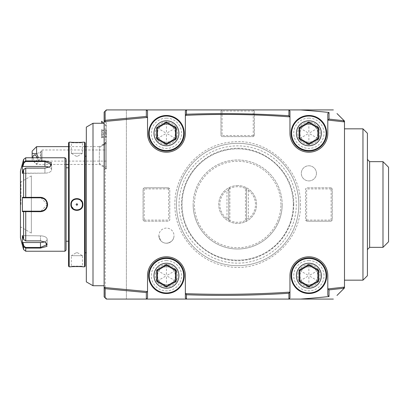 <?xml version="1.0" encoding="UTF-8"?>
<svg xmlns="http://www.w3.org/2000/svg" width="409" height="409" viewBox="0 0 409 409"><rect width="100%" height="100%" fill="white"/><g stroke="black" fill="none" stroke-linecap="round" stroke-linejoin="round"><path stroke-width="0.31" stroke-dasharray="2.04 1.53" d="M64.959 157.767L64.959 251.233M66.074 158.876L66.074 250.124M49.97 166.806L51.606 164.413L44.929 161.55L25.736 161.55L24.013 162.705L22.868 166.468L22.408 166.238L22.408 173.38L23.584 169.515L25.736 168.104L44.929 168.104L50.138 166.703L51.452 162.659L44.929 160.911L25.736 160.911L25.736 157.767M25.184 197.823L40.481 197.823L40.481 197.312L23.584 197.358L24.243 197.823M41.043 211.151L47.158 204.5L47.602 204.5L47.434 202.936M45.496 199.393L42.214 197.527M22.868 166.468L44.929 166.468A6.677 3.338 180 0 1 51.606 169.807A6.677 3.338 180 0 1 44.929 173.145A6.677 3.338 180 0 0 51.606 169.807L51.606 164.413L51.606 169.807A6.677 3.338 180 0 0 49.167 167.225M23.584 159.413L23.584 162.378L24.013 162.705M49.811 166.913L44.929 168.227L25.736 168.227L24.013 169.382L25.736 168.227L44.929 168.227L49.811 166.913M23.584 169.515L24.013 169.382L22.868 173.145L22.408 173.38L44.929 173.145L44.929 168.227L44.929 173.145L22.868 173.145L24.013 169.382L23.584 169.515L23.584 197.358L22.408 197.358L22.408 211.642L40.481 211.688L45.501 209.602M46.662 208.069L47.434 206.059M25.736 251.233L25.736 248.089L40.481 248.089L46.984 246.356L45.685 242.297L40.481 240.896L25.736 240.896L23.584 239.485L25.736 240.773L40.481 240.773L45.511 242.189M24.013 246.295L25.736 247.45L40.481 247.45L47.158 244.587L45.358 242.087L40.481 240.773L25.736 240.773L24.013 239.618L22.868 235.855L24.013 239.618L23.584 239.485L22.408 235.62L22.408 242.762L22.868 242.532L24.013 246.295L23.584 246.622L23.584 249.587M23.584 239.485L23.584 211.642L24.013 211.177L32.577 211.177M47.158 204.5L41.12 197.854M25.736 168.104L25.736 197.823L22.868 197.823L31.355 197.823M20.45 171.115L20.45 237.885M41.043 197.849A6.677 6.677 0 0 1 41.892 197.976A6.677 6.677 0 0 0 41.043 197.849M42.199 198.048A6.677 6.677 0 0 1 43.809 198.713A6.677 6.677 0 0 0 42.199 198.048M43.886 198.759A6.677 6.677 0 0 1 45.067 199.648A6.677 6.677 0 0 0 43.886 198.759M45.2 199.776A6.677 6.677 0 0 1 46.263 201.167A6.677 6.677 0 0 0 45.2 199.776M46.457 201.53A6.677 6.677 0 0 1 46.902 202.675A6.677 6.677 0 0 0 46.457 201.53M46.933 202.777A6.677 6.677 0 0 1 47.137 204.004A6.677 6.677 0 0 0 46.933 202.777M47.137 204.996A6.677 6.677 0 0 1 46.933 206.223A6.677 6.677 0 0 0 47.137 204.996M46.902 206.315A6.677 6.677 0 0 1 46.452 207.486A6.677 6.677 0 0 0 46.902 206.315M46.263 207.833A6.677 6.677 0 0 1 45.2 209.224A6.677 6.677 0 0 0 46.263 207.833M45.077 209.342A6.677 6.677 0 0 1 43.87 210.252A6.677 6.677 0 0 0 45.077 209.342M43.809 210.287A6.677 6.677 0 0 1 42.199 210.952A6.677 6.677 0 0 0 43.809 210.287M41.887 211.029A6.677 6.677 0 0 1 41.12 211.146A6.677 6.677 0 0 0 41.887 211.029M22.408 211.642L22.868 211.177L24.243 211.177M25.184 211.177L25.736 211.177L25.736 240.896M22.868 242.532L40.481 242.532A6.677 3.338 0 0 0 47.158 239.193A6.677 3.338 0 0 0 40.481 235.855L22.408 235.62L40.481 235.855A6.677 3.338 0 0 1 47.158 239.193A6.677 3.338 0 0 1 44.714 241.775M22.868 211.177L31.355 211.177M22.408 197.358L22.868 197.823M20.45 204.5L20.45 227.532L20.45 204.5M20.956 204.5L20.956 181.908L20.956 204.5M31.355 233.099L31.355 175.901L31.355 233.099L20.956 227.092L20.45 227.532M31.355 175.901L20.956 181.908L20.45 181.468M66.074 204.5L66.074 167.777L66.074 204.5M68.523 142.853L68.523 266.147M68.523 204.5L68.523 241.223L68.523 204.5M69.187 142.184L69.187 266.816M72.281 200.584L70.859 204.5L74.08 209.863L80.256 209.5M81.611 208.212L82.659 206.11M84.545 142.184L84.545 266.816M82.874 266.816C83.196 266.494 70.512 266.494 70.859 266.816L71.304 266.371C70.962 266.049 82.771 266.049 82.429 266.371C82.771 266.049 70.962 266.049 71.304 266.371L71.304 255.686L82.429 255.686L82.429 266.371L82.874 266.816L82.429 266.366M71.304 204.5C70.962 211.678 82.771 211.678 82.429 204.5C82.771 197.322 70.962 197.322 71.304 204.5A5.562 5.562 0 0 1 76.866 198.938A5.562 5.562 0 0 1 82.429 204.5A5.562 5.562 0 0 1 76.866 210.062A5.562 5.562 0 0 1 71.304 204.5L70.859 204.5M82.429 204.5L82.874 204.5L79.944 199.306L74.055 199.152M70.859 142.184C70.537 142.506 83.221 142.506 82.874 142.184L82.429 142.629C82.771 142.951 70.962 142.951 71.304 142.629C70.962 142.951 82.771 142.951 82.429 142.629L82.429 153.314L71.304 153.314L71.304 142.629L70.859 142.184L71.304 142.634M85.21 142.853L85.21 266.147M85.21 204.5L85.21 156.207L85.21 204.5M86.325 204.5L86.325 156.207L86.325 204.5M86.325 281.878L86.325 127.122M93.001 123.267L93.001 285.733M104.131 204.5L104.131 123.267L104.131 204.5M333.355 109.914L253.237 109.914L254.352 111.028L254.352 135.507L254.352 111.028L253.237 109.914L222.082 109.914L220.967 111.028L222.082 109.914L126.386 109.914L126.386 299.086L126.386 109.914L106.355 109.914L106.355 111.028L106.355 109.914L104.131 112.143L104.131 296.857L105.241 297.972L106.355 297.972L106.355 299.086L333.355 299.086M104.131 143.922L104.131 170.006L104.131 120.374L104.131 143.922L105.241 143.978L104.131 143.922M344.485 121.044L344.485 287.956M344.485 150.993L344.485 280.165L344.485 150.993M340.615 291.827L336.99 295.451M220.967 135.507L222.082 136.621L253.237 136.621L222.082 136.621L220.967 135.507L220.967 111.028L220.967 135.507M254.352 135.507L253.237 136.621L254.352 135.507M336.99 113.549L340.615 117.173M331.132 221.192L332.246 220.078L332.246 188.922L332.246 220.078L331.132 221.192L306.653 221.192L305.538 220.078L305.538 188.922L306.096 188.365L306.653 188.922L306.653 220.078L306.096 220.635L306.653 221.192L331.132 221.192M331.132 187.808L332.246 188.922L331.132 187.808L306.653 187.808L331.132 187.808M306.096 188.365L305.538 188.922L305.538 220.078L306.096 220.635M144.188 187.808L143.073 188.922L143.073 220.078L143.073 188.922L144.188 187.808L168.672 187.808L169.781 188.922L169.781 220.078L169.224 220.635L168.672 220.078L168.672 188.922L169.224 188.365L168.672 187.808L144.188 187.808M144.188 221.192L143.073 220.078L144.188 221.192L168.672 221.192L144.188 221.192M169.224 220.635L169.781 220.078L169.781 188.922L169.224 188.365M298.861 204.5A61.202 61.202 0 0 0 237.66 143.298A61.202 61.202 0 0 0 176.458 204.5A61.202 61.202 0 0 0 237.66 265.702A61.202 61.202 0 0 0 298.861 204.5A61.202 61.202 0 0 1 237.66 265.702A61.202 61.202 0 0 1 176.458 204.5A61.202 61.202 0 0 1 237.66 143.298A61.202 61.202 0 0 1 298.861 204.5A61.202 61.202 0 0 0 237.66 143.298A61.202 61.202 0 0 0 176.458 204.5A61.202 61.202 0 0 0 237.66 265.702A61.202 61.202 0 0 0 298.861 204.5A61.202 61.202 0 0 0 237.66 143.298A61.202 61.202 0 0 0 176.458 204.5A61.202 61.202 0 0 0 237.66 265.702A61.202 61.202 0 0 0 298.861 204.5M316.443 173.344A7.567 7.567 0 0 1 308.877 180.911A7.567 7.567 0 0 1 301.31 173.344A7.567 7.567 0 0 1 308.877 165.778A7.567 7.567 0 0 1 316.443 173.344A7.567 7.567 0 0 1 308.877 180.911A7.567 7.567 0 0 1 301.31 173.344A7.567 7.567 0 0 1 308.877 165.778A7.567 7.567 0 0 1 316.443 173.344M158.876 235.656A7.567 7.567 0 0 0 166.443 243.222A7.567 7.567 0 0 0 174.009 235.656A7.567 7.567 0 0 0 166.443 228.089A7.567 7.567 0 0 0 158.876 235.656A7.567 7.567 0 0 1 166.443 228.089A7.567 7.567 0 0 1 174.009 235.656C173.881 239.955 171.361 242.476 166.443 243.222C171.361 242.481 173.881 239.955 174.009 235.656A7.567 7.567 0 0 1 166.443 243.222A7.567 7.567 0 0 1 158.876 235.656C161.499 242.956 161.499 242.956 158.876 235.656M253.795 136.064L253.237 135.507L253.237 111.028L222.082 111.028L221.525 110.471M222.082 111.028L222.082 135.507L221.525 136.064M253.237 135.507L222.082 135.507M253.795 110.471L253.237 111.028M288.846 109.914L289.961 111.028L289.961 133.283A18.916 18.916 0 0 0 308.877 152.199A18.916 18.916 0 0 0 327.793 133.283L327.793 113.61M288.856 116.8C254.751 114.269 220.625 113.774 186.468 115.312L185.947 115.338M147.526 110.951L147.526 133.283A18.916 18.916 0 0 0 166.443 152.199A18.916 18.916 0 0 0 185.359 133.283L185.359 115.364M185.359 115.343L185.359 111.028L186.473 109.914M147.526 117.429L146.412 117.516M105.246 121.407L104.131 121.529M106.355 111.028L105.241 111.028L105.241 297.972L106.355 299.086L106.355 297.972M185.359 293.636L185.359 275.717A18.916 18.916 0 0 0 166.443 256.801A18.916 18.916 0 0 0 147.526 275.717L147.526 298.049M186.473 299.086L185.359 297.972L185.359 293.657M185.916 293.657L186.473 293.677M327.793 295.39L327.793 275.717A18.916 18.916 0 0 0 308.877 256.801A18.916 18.916 0 0 0 289.961 275.717L289.961 297.972L288.846 299.086M306.653 220.078L331.132 220.078L331.689 220.635M331.132 220.078L331.132 188.922L331.689 188.365M331.132 188.922L306.653 188.922M168.672 188.922L144.188 188.922L143.631 188.365M144.188 188.922L144.188 220.078L143.631 220.635M144.188 220.078L168.672 220.078M237.66 148.861A55.639 55.639 0 0 0 182.02 204.5A55.639 55.639 0 0 0 237.66 260.139A55.639 55.639 0 0 0 293.299 204.5A55.639 55.639 0 0 0 237.66 148.861A55.639 55.639 0 0 1 293.299 204.5A55.639 55.639 0 0 1 237.66 260.139A55.639 55.639 0 0 1 182.02 204.5A55.639 55.639 0 0 1 237.66 148.861M179.03 204.5A58.63 58.63 0 0 0 237.66 263.13A58.63 58.63 0 0 0 296.29 204.5A58.63 58.63 0 0 0 237.66 145.87A58.63 58.63 0 0 0 179.03 204.5M282.169 204.5A44.509 44.509 0 0 1 237.66 249.009A44.509 44.509 0 0 1 193.15 204.5A44.509 44.509 0 0 0 237.66 249.009A44.509 44.509 0 0 0 282.169 204.5A44.509 44.509 0 0 0 237.66 159.991A44.509 44.509 0 0 0 193.15 204.5A44.509 44.509 0 0 1 237.66 159.991A44.509 44.509 0 0 1 282.169 204.5M280.886 204.5A43.226 43.226 0 0 0 237.66 161.274A43.226 43.226 0 0 0 194.433 204.5A43.226 43.226 0 0 0 237.66 247.726A43.226 43.226 0 0 0 280.886 204.5M237.66 185.584A18.916 18.916 0 0 0 218.743 204.5A18.916 18.916 0 0 0 237.66 223.416A18.916 18.916 0 0 0 256.576 204.5A18.916 18.916 0 0 0 237.66 185.584A18.916 18.916 0 0 1 245.896 221.53A18.916 18.916 0 0 1 218.743 204.5A18.916 18.916 0 0 1 237.66 185.584M246.116 220.921L246.878 218.825L245.896 221.53L246.116 220.921L245.451 220.507A17.802 17.802 0 0 1 229.873 220.507L229.873 188.493A17.802 17.802 0 0 1 245.451 188.493L245.451 220.507M229.873 188.493L229.204 188.079L229.423 187.47L228.442 190.175L226.98 190.257A17.802 17.802 0 0 0 226.98 218.743L228.442 218.825L229.204 220.921L229.873 220.507M229.204 220.921L228.442 218.825M246.878 190.175L245.896 187.47L246.878 190.175L248.345 190.257A17.802 17.802 0 0 1 248.345 218.743L246.878 218.825M246.561 189.306L246.561 219.694L246.561 189.306M246.116 188.079L245.451 188.493M229.204 188.079L228.442 190.175M228.759 219.694L228.759 189.306L228.759 219.694M362.957 280.165L362.957 128.835M367.41 275.717L367.41 133.283M367.41 204.5L367.41 249.567L367.41 204.5M369.634 161.657L369.634 247.343M382.988 247.343L382.988 161.657M388.55 241.775L388.55 167.225M105.241 143.983L105.241 168.891L105.241 143.983M105.241 143.978L106.355 143.385L106.355 122.603L106.355 143.385L105.241 143.978M106.355 143.385L106.355 168.891L106.355 143.385M106.355 144.259L106.355 168.564L106.355 144.259A13.354 11.564 0 0 0 99.351 147.828L99.351 164.438L68.523 164.438M106.355 140.993L106.355 125.936L106.355 140.993M106.355 142.516L99.351 146.637L99.351 164.438L106.355 168.564M86.325 146.637L99.351 146.637L99.351 147.828M32.147 151.09L32.147 159.991L36.6 163.978L36.6 164.438L36.6 146.637M66.074 164.438L36.6 164.438L32.147 159.991L32.147 157.767M36.6 163.978C38.625 162.874 39.254 160.803 38.502 157.767M37.326 157.767A3.338 2.045 63.4 0 1 37.659 159.408A3.338 2.045 63.4 0 1 36.79 161.212A3.338 2.045 63.4 0 1 33.006 157.767M41.186 156.586A3.338 2.045 63.4 0 1 40.016 153.503A3.338 2.045 63.4 0 1 40.885 151.698A3.338 2.045 63.4 0 1 41.186 151.591L40.977 159.116L36.79 161.212M40.752 158.431C40.972 159.51 41.13 159.239 41.227 157.618L40.752 152.649L42.04 149.975L42.04 161.1L42.04 149.975L106.355 149.975L106.355 161.1L106.355 149.975M101.662 121.243L101.662 123.267M101.662 130.205L101.662 137.945L101.662 129.515L101.662 130.205L102.158 130.65L102.158 137.409L102.158 130.052L102.158 130.65L105.89 130.65L106.355 131.478L106.355 136.422L106.355 131.478M101.662 134.418L106.355 134.167M101.662 137.945L102.158 137.409L105.89 137.409L105.89 136.805L102.158 136.805L101.662 137.255M101.662 129.515L102.158 130.052L105.89 130.052L105.89 137.409L106.355 136.422M101.662 133.037L105.89 133.124L105.89 130.052L106.355 131.038M106.355 133.288L105.89 133.124L105.89 136.805L106.355 135.977M71.391 205.492A5.562 5.562 0 0 0 71.514 206.013M71.575 206.218A5.562 5.562 0 0 0 72.291 207.665M72.362 207.767A5.562 5.562 0 0 0 73.6 209.004M73.671 209.055A5.562 5.562 0 0 0 75.149 209.791M75.23 209.817A5.562 5.562 0 0 0 78.502 209.817M78.584 209.791A5.562 5.562 0 0 0 80.062 209.055M80.133 209.004A5.562 5.562 0 0 0 81.371 207.767M81.447 207.66A5.562 5.562 0 0 0 82.158 206.218M82.219 206.029A5.562 5.562 0 0 0 82.342 205.482M71.391 203.513A5.562 5.562 0 0 1 71.514 202.987M71.575 202.782A5.562 5.562 0 0 1 72.291 201.335M72.362 201.233A5.562 5.562 0 0 1 73.6 199.996M73.671 199.945A5.562 5.562 0 0 1 75.149 199.209M75.23 199.183A5.562 5.562 0 0 1 78.502 199.183M78.584 199.209A5.562 5.562 0 0 1 80.062 199.945M80.133 199.996A5.562 5.562 0 0 1 81.371 201.233M81.437 201.33A5.562 5.562 0 0 1 82.158 202.782M82.224 202.997A5.562 5.562 0 0 1 82.342 203.508M71.304 153.314L82.429 153.314L77.618 156.207L76.12 156.207L71.304 153.314M76.12 156.207L77.618 156.207L76.12 156.207M77.618 204.5C77.117 205.451 76.616 205.451 76.12 204.5C76.616 203.549 77.117 203.549 77.618 204.5M82.429 255.686L71.304 255.686L76.12 252.793L77.618 252.793L82.429 255.686M77.618 252.793L76.12 252.793L77.618 252.793M166.443 264.587A11.13 11.13 0 0 0 155.318 275.717A11.13 11.13 0 0 0 166.443 286.842A11.13 11.13 0 0 1 155.318 275.717A11.13 11.13 0 0 1 166.443 264.587A11.13 11.13 0 0 1 177.572 275.717A11.13 11.13 0 0 1 166.443 286.842A11.13 11.13 0 0 0 177.572 275.717A11.13 11.13 0 0 0 166.443 264.587M166.443 260.584A15.133 15.133 0 0 0 151.31 275.717A15.133 15.133 0 0 0 166.443 290.85A15.133 15.133 0 0 0 181.576 275.717A15.133 15.133 0 0 0 166.443 260.584M166.443 286.162L166.443 275.778M175.492 280.942L166.499 275.748M157.399 280.942L166.386 275.748M157.399 270.492L166.386 275.686M166.443 265.272L166.443 275.651M175.492 270.492L166.499 275.686M166.443 266.816A8.901 8.901 0 0 1 175.343 275.717A8.901 8.901 0 0 1 166.443 284.618A8.901 8.901 0 0 1 157.542 275.717A8.901 8.901 0 0 1 166.443 266.816M166.443 122.158A11.13 11.13 0 0 0 155.318 133.283A11.13 11.13 0 0 0 166.443 144.413A11.13 11.13 0 0 1 155.318 133.283A11.13 11.13 0 0 1 166.443 122.158A11.13 11.13 0 0 1 177.572 133.283A11.13 11.13 0 0 1 166.443 144.413A11.13 11.13 0 0 0 177.572 133.283A11.13 11.13 0 0 0 166.443 122.158M166.443 118.15A15.133 15.133 0 0 0 151.31 133.283A15.133 15.133 0 0 0 166.443 148.416A15.133 15.133 0 0 0 181.576 133.283A15.133 15.133 0 0 0 166.443 118.15M166.443 143.728L166.443 133.349M175.492 138.508L166.499 133.314M157.399 138.508L166.386 133.314M157.399 128.058L166.386 133.252M166.443 122.838L166.443 133.222M175.492 128.058L166.499 133.252M166.443 124.382A8.901 8.901 0 0 1 175.343 133.283A8.901 8.901 0 0 1 166.443 142.184A8.901 8.901 0 0 1 157.542 133.283A8.901 8.901 0 0 1 166.443 124.382M308.877 264.587A11.13 11.13 0 0 0 297.747 275.717A11.13 11.13 0 0 0 308.877 286.842A11.13 11.13 0 0 1 297.747 275.717A11.13 11.13 0 0 1 308.877 264.587A11.13 11.13 0 0 1 320.007 275.717A11.13 11.13 0 0 1 308.877 286.842A11.13 11.13 0 0 0 320.007 275.717A11.13 11.13 0 0 0 308.877 264.587M308.877 260.584A15.133 15.133 0 0 0 293.744 275.717A15.133 15.133 0 0 0 308.877 290.85A15.133 15.133 0 0 0 324.01 275.717A15.133 15.133 0 0 0 308.877 260.584M308.877 286.162L308.877 275.778M317.921 280.942L308.933 275.748M299.828 280.942L308.821 275.748M299.828 270.492L308.821 275.686M308.877 265.272L308.877 275.651M317.921 270.492L308.933 275.686M308.877 266.816A8.901 8.901 0 0 1 317.778 275.717A8.901 8.901 0 0 1 308.877 284.618A8.901 8.901 0 0 1 299.976 275.717A8.901 8.901 0 0 1 308.877 266.816M308.877 122.158A11.13 11.13 0 0 0 297.747 133.283A11.13 11.13 0 0 0 308.877 144.413A11.13 11.13 0 0 1 297.747 133.283A11.13 11.13 0 0 1 308.877 122.158A11.13 11.13 0 0 1 320.007 133.283A11.13 11.13 0 0 1 308.877 144.413A11.13 11.13 0 0 0 320.007 133.283A11.13 11.13 0 0 0 308.877 122.158M308.877 118.15A15.133 15.133 0 0 0 293.744 133.283A15.133 15.133 0 0 0 308.877 148.416A15.133 15.133 0 0 0 324.01 133.283A15.133 15.133 0 0 0 308.877 118.15M308.877 143.728L308.877 133.349M317.921 138.508L308.933 133.314M299.828 138.508L308.821 133.314M299.828 128.058L308.821 133.252M308.877 122.838L308.877 133.222M317.921 128.058L308.933 133.252M308.877 124.382A8.901 8.901 0 0 1 317.778 133.283A8.901 8.901 0 0 1 308.877 142.184A8.901 8.901 0 0 1 299.976 133.283A8.901 8.901 0 0 1 308.877 124.382M25.736 160.911L25.736 161.55M44.929 160.911L44.929 166.468M40.481 240.896L40.481 235.855L40.481 240.896M25.736 248.089L25.736 247.45M40.481 248.089L40.481 242.532M40.481 211.688L40.481 211.177M248.345 190.257L248.345 218.743M226.98 218.743L226.98 190.257M99.351 163.247A13.354 11.564 180 0 0 106.355 166.816M45.685 242.297L45.358 242.087L45.685 242.297M47.158 239.193L47.158 244.587L47.158 239.193M106.355 168.891L105.241 168.891L104.131 170.006M106.355 122.603L104.131 120.374M68.523 146.637L85.21 146.637M33.804 155.241L40.885 151.698M106.355 161.1L42.04 161.1L40.854 159.05M106.355 125.936L103.687 123.267M106.355 141.519L101.662 146.212M82.879 142.189L82.429 142.634M70.859 266.811L71.304 266.366M300.421 204.111C301.914 242.067 263.381 274.342 226.279 266.218C197.389 261.458 174.531 234.178 174.904 204.889C174.009 173.498 200.067 144.505 231.371 142.056C266.806 137.429 301.249 168.385 300.421 204.111M293.744 204.152C294.69 169.888 259.209 141.366 225.947 149.653C200.563 154.587 180.947 178.989 181.581 204.848C180.63 239.112 216.11 267.634 249.372 259.347C274.756 254.413 294.378 230.006 293.744 204.152"/><path stroke-width="0.61" d="M64.959 204.5L64.959 157.767L66.074 158.876L66.074 250.124L64.959 251.233L64.959 204.5M47.434 202.936L45.496 199.393M42.214 197.527L40.583 197.312M22.868 242.532L22.408 242.762L23.584 246.622L22.408 242.762L22.408 235.62L23.584 239.485L23.584 211.642L22.408 211.642L22.408 197.358L40.481 197.312C44.78 197.716 47.153 200.113 47.602 204.5C47.158 208.881 44.785 211.279 40.481 211.688L23.584 211.642L24.013 211.177L22.868 211.177L40.481 211.177L25.736 211.177L25.736 240.896L40.481 240.896L45.685 242.297L46.999 246.341L40.481 248.089L25.736 248.089L23.584 246.622L24.013 246.295L22.868 242.532L40.481 242.532A6.677 3.338 0 0 0 44.714 241.775M44.929 168.104L25.736 168.104L23.584 169.515L22.408 173.38L22.408 166.238L23.584 162.378L25.736 160.911L44.929 160.911L51.437 162.644L50.138 166.703L44.929 168.104M64.959 157.767L25.736 157.767L25.736 160.911L23.584 162.378L24.013 162.705L25.736 161.55L44.929 161.55L51.606 164.413L49.97 166.806M23.584 169.515L23.584 197.358L24.013 197.823L40.481 197.823C44.53 198.217 46.754 200.446 47.158 204.5C46.754 208.554 44.53 210.778 40.481 211.177L41.043 211.151M45.501 209.602L46.662 208.069M47.434 206.059L47.602 204.587M23.584 239.485L25.736 240.896M45.511 242.189L47.158 244.587L40.481 247.45L25.736 247.45L24.013 246.295M23.584 249.587L23.584 246.622L25.736 248.089L25.736 251.233L23.584 249.587L20.45 237.885L20.45 171.115L23.584 159.413L23.584 162.378L22.408 166.238L22.868 166.468L24.013 162.705M32.577 211.177L40.481 211.177A6.677 6.677 0 0 0 41.12 211.146A6.677 6.677 0 0 1 40.481 211.177L31.355 211.177M41.12 197.854L40.481 197.823A6.677 6.677 0 0 1 41.043 197.849A6.677 6.677 0 0 0 40.481 197.823L25.736 197.823L25.736 168.104M22.868 166.468L44.929 166.468A6.677 3.338 180 0 1 49.167 167.225M22.868 197.823L24.013 197.823L22.868 197.823L22.408 197.358M24.243 197.823L25.184 197.823M41.892 197.976A6.677 6.677 0 0 1 42.199 198.048A6.677 6.677 0 0 0 41.892 197.976M46.263 201.167A6.677 6.677 0 0 1 46.457 201.53A6.677 6.677 0 0 0 46.263 201.167M47.137 204.004A6.677 6.677 0 0 1 47.137 204.996A6.677 6.677 0 0 0 47.137 204.004M46.452 207.486A6.677 6.677 0 0 1 46.263 207.833A6.677 6.677 0 0 0 46.452 207.486M42.199 210.952A6.677 6.677 0 0 1 41.887 211.029A6.677 6.677 0 0 0 42.199 210.952M24.243 211.177L25.184 211.177M22.408 211.642L22.868 211.177M31.355 197.823L40.481 197.823L40.481 197.312M69.187 142.184L69.187 266.816L68.523 266.147L68.523 142.853L69.187 142.184L70.859 142.184C70.512 142.506 83.196 142.506 82.874 142.184L84.545 142.184L85.21 142.853L85.21 266.147L84.545 266.816L84.545 142.184M80.256 209.5L81.611 208.212M82.659 206.11L82.874 204.5C83.216 212.317 70.522 212.317 70.859 204.5C70.522 196.683 83.211 196.683 82.874 204.5L82.429 204.5C82.771 211.678 70.962 211.678 71.304 204.5C70.962 197.322 82.771 197.322 82.429 204.5A5.562 5.562 0 0 1 82.342 205.482M69.187 266.816L70.859 266.816C70.537 266.494 83.221 266.494 82.874 266.816L84.545 266.816M74.055 199.152L72.281 200.584M86.325 204.5L86.325 281.878L93.001 285.733L93.001 123.267L86.325 127.122L86.325 204.5M104.131 121.529L104.131 287.471L147.526 291.571L147.526 275.717A18.916 18.916 0 0 1 166.443 256.801A18.916 18.916 0 0 1 185.359 275.717L185.359 293.636L186.473 293.677C220.62 294.879 254.746 294.383 288.846 292.19L289.961 292.118L289.961 275.717A18.916 18.916 0 0 1 308.877 256.801A18.916 18.916 0 0 1 327.793 275.717L327.793 288.943L344.485 287.098L344.485 121.902L327.793 120.057L327.793 133.283A18.916 18.916 0 0 1 308.877 152.199A18.916 18.916 0 0 1 289.961 133.283L289.961 116.882L288.856 116.8C254.756 114.269 220.63 113.774 186.468 115.312L185.359 115.364L185.359 133.283A18.916 18.916 0 0 1 166.443 152.199A18.916 18.916 0 0 1 147.526 133.283L147.526 117.429L104.131 121.529L104.131 112.143L105.118 111.151L105.118 120.328L104.765 120.834L105.246 121.407M104.131 287.604L105.241 287.604L104.765 288.166L104.131 287.604L104.131 296.857L105.118 297.849L105.118 288.672L104.765 288.166M336.99 113.549L344.485 121.044L344.485 121.902L343.371 121.77L344.22 120.783L329.015 119.101L327.793 120.057L327.793 113.61L329.015 112.465A1105.931 1068.247 -90 0 0 300.549 109.914L186.473 109.914L186.438 114.249L185.359 115.364L185.359 111.028L186.438 109.955M327.941 120.072L328.908 120.169L328.55 119.668M344.485 287.098L344.22 288.217L343.371 287.225L344.485 287.098M333.355 299.086L300.549 299.086A1105.931 1068.247 -90 0 0 329.015 296.535L329.015 289.899L344.22 288.217L336.99 295.451M344.485 287.956L340.615 291.827M340.615 117.173L344.485 121.044M186.473 109.914L106.355 109.914L105.118 111.151M333.355 109.914L300.549 109.914M329.015 119.101L329.015 112.465M289.961 116.882L289.296 116.258L288.856 116.8L289.961 116.882M288.846 109.914L289.961 111.028L289.961 116.81M186.468 115.312L186.044 114.776M288.918 109.985L288.918 115.737C254.776 113.544 220.62 113.048 186.438 114.249M288.918 115.737L289.296 116.258M185.947 115.338L185.354 115.348M146.453 109.914L147.526 110.951L147.526 117.429M147.419 117.439L146.785 117L146.412 117.516M146.335 109.914L146.335 116.442L105.118 120.328M146.335 116.442L146.785 117M104.131 121.396L104.765 120.834M300.549 299.086L288.846 299.086L289.961 297.972L289.961 292.118L288.846 292.19L289.296 292.742L289.961 292.19M185.916 293.657L185.354 293.652L185.359 297.972L186.473 299.086L288.846 299.086M186.473 299.086L106.355 299.086L105.118 297.849M147.419 291.561L146.412 291.489L146.785 292L147.526 291.571L147.526 298.049L146.453 299.086M105.118 288.672L146.335 292.558L146.785 292M146.335 292.558L146.335 299.086M185.354 293.652L186.044 294.224L186.473 293.677M186.438 299.045L186.438 294.751C220.62 295.952 254.776 295.456 288.918 293.263L289.296 292.742M186.438 294.751L186.044 294.224M329.015 296.535L327.793 295.39L327.793 288.943L328.908 288.831L328.55 289.332L327.941 288.928M329.015 289.899L328.55 289.332M288.918 293.263L288.918 299.015M362.957 280.165L367.41 275.717L367.41 133.283L362.957 128.835L362.957 280.165L344.485 280.165M367.41 249.567L369.634 247.343L369.634 161.657L367.41 159.433M382.988 204.5L382.988 247.343L388.55 241.775L388.55 167.225L382.988 161.657L382.988 204.5M36.6 146.637L36.6 153.779L32.147 153.314L32.147 151.09L36.6 146.637L68.523 146.637M32.147 157.767L32.147 153.314M38.502 157.767L36.6 153.779M33.006 157.767A3.338 2.045 63.4 0 1 32.935 157.046A3.338 2.045 63.4 0 1 33.804 155.241A3.338 2.045 63.4 0 1 37.326 157.767M101.662 123.267L101.662 121.243L103.687 123.267M70.859 204.5L71.304 204.5A5.562 5.562 0 0 0 71.391 205.492M71.304 204.5A5.562 5.562 0 0 1 71.391 203.513M82.342 203.508A5.562 5.562 0 0 1 82.429 204.5M77.618 204.5C77.117 203.549 76.616 203.549 76.12 204.5C76.616 205.451 77.117 205.451 77.618 204.5M166.443 257.91A17.802 17.802 0 0 0 148.641 275.717A17.802 17.802 0 0 0 166.443 293.519A17.802 17.802 0 0 0 184.249 275.717A17.802 17.802 0 0 0 166.443 257.91A17.802 17.802 0 0 1 184.249 275.717A17.802 17.802 0 0 1 166.443 293.519A17.802 17.802 0 0 1 148.641 275.717A17.802 17.802 0 0 1 166.443 257.91M156.683 281.351L166.443 286.985L176.202 281.351L176.202 270.083L166.443 264.449L156.683 270.083L156.683 281.351L157.399 280.942L166.443 286.162L175.492 280.942L175.492 270.492L166.443 265.272L157.399 270.492L157.399 280.942L166.443 286.162L175.492 280.942L175.492 270.492L166.443 265.272L157.399 270.492L157.399 280.942M166.443 286.985L166.443 286.162M156.683 270.083L157.399 270.492M166.443 264.449L166.443 265.272M176.202 270.083L175.492 270.492M176.202 281.351L175.492 280.942M166.443 115.481A17.802 17.802 0 0 0 148.641 133.283A17.802 17.802 0 0 0 166.443 151.09A17.802 17.802 0 0 0 184.249 133.283A17.802 17.802 0 0 0 166.443 115.481A17.802 17.802 0 0 1 184.249 133.283A17.802 17.802 0 0 1 166.443 151.09A17.802 17.802 0 0 1 148.641 133.283A17.802 17.802 0 0 1 166.443 115.481M156.683 138.917L166.443 144.551L176.202 138.917L176.202 127.649L166.443 122.015L156.683 127.649L156.683 138.917L157.399 138.508L166.443 143.728L175.492 138.508L175.492 128.058L166.443 122.838L157.399 128.058L157.399 138.508L166.443 143.728L175.492 138.508L175.492 128.058L166.443 122.838L157.399 128.058L157.399 138.508M166.443 144.551L166.443 143.728M156.683 127.649L157.399 128.058M166.443 122.015L166.443 122.838M176.202 127.649L175.492 128.058M176.202 138.917L175.492 138.508M308.877 257.91A17.802 17.802 0 0 0 291.07 275.717A17.802 17.802 0 0 0 308.877 293.519A17.802 17.802 0 0 0 326.679 275.717A17.802 17.802 0 0 0 308.877 257.91A17.802 17.802 0 0 1 326.679 275.717A17.802 17.802 0 0 1 308.877 293.519A17.802 17.802 0 0 1 291.07 275.717A17.802 17.802 0 0 1 308.877 257.91M299.117 281.351L308.877 286.985L318.637 281.351L318.637 270.083L308.877 264.449L299.117 270.083L299.117 281.351L299.828 280.942L308.877 286.162L317.921 280.942L317.921 270.492L308.877 265.272L299.828 270.492L299.828 280.942L308.877 286.162L317.921 280.942L317.921 270.492L308.877 265.272L299.828 270.492L299.828 280.942M308.877 286.985L308.877 286.162M299.117 270.083L299.828 270.492M308.877 264.449L308.877 265.272M318.637 270.083L317.921 270.492M318.637 281.351L317.921 280.942M308.877 115.481A17.802 17.802 0 0 0 291.07 133.283A17.802 17.802 0 0 0 308.877 151.09A17.802 17.802 0 0 0 326.679 133.283A17.802 17.802 0 0 0 308.877 115.481A17.802 17.802 0 0 1 326.679 133.283A17.802 17.802 0 0 1 308.877 151.09A17.802 17.802 0 0 1 291.07 133.283A17.802 17.802 0 0 1 308.877 115.481M299.117 138.917L308.877 144.551L318.637 138.917L318.637 127.649L308.877 122.015L299.117 127.649L299.117 138.917L299.828 138.508L308.877 143.728L317.921 138.508L317.921 128.058L308.877 122.838L299.828 128.058L299.828 138.508L308.877 143.728L317.921 138.508L317.921 128.058L308.877 122.838L299.828 128.058L299.828 138.508M308.877 144.551L308.877 143.728M299.117 127.649L299.828 128.058M308.877 122.015L308.877 122.838M318.637 127.649L317.921 128.058M318.637 138.917L317.921 138.508M25.736 160.911L25.736 161.55M44.929 160.911L44.929 166.468M47.602 204.5L47.158 204.5M40.481 211.688L40.481 211.177M40.481 248.089L40.481 242.532M25.736 248.089L25.736 247.45M166.443 263.253A12.464 12.464 0 0 1 178.907 275.717A12.464 12.464 0 0 1 166.443 288.181A12.464 12.464 0 0 1 153.983 275.717A12.464 12.464 0 0 1 166.443 263.253M166.443 258.468A17.25 17.25 0 0 0 149.198 275.717A17.25 17.25 0 0 0 166.443 292.967A17.25 17.25 0 0 0 183.692 275.717A17.25 17.25 0 0 0 166.443 258.468M166.443 120.819A12.464 12.464 0 0 1 178.907 133.283A12.464 12.464 0 0 1 166.443 145.747A12.464 12.464 0 0 1 153.983 133.283A12.464 12.464 0 0 1 166.443 120.819M166.443 116.033A17.25 17.25 0 0 0 149.198 133.283A17.25 17.25 0 0 0 166.443 150.532A17.25 17.25 0 0 0 183.692 133.283A17.25 17.25 0 0 0 166.443 116.033M308.877 263.253A12.464 12.464 0 0 1 321.341 275.717A12.464 12.464 0 0 1 308.877 288.181A12.464 12.464 0 0 1 296.413 275.717A12.464 12.464 0 0 1 308.877 263.253M308.877 258.468A17.25 17.25 0 0 0 291.627 275.717A17.25 17.25 0 0 0 308.877 292.967A17.25 17.25 0 0 0 326.126 275.717A17.25 17.25 0 0 0 308.877 258.468M308.877 120.819A12.464 12.464 0 0 1 321.341 133.283A12.464 12.464 0 0 1 308.877 145.747A12.464 12.464 0 0 1 296.413 133.283A12.464 12.464 0 0 1 308.877 120.819M308.877 116.033A17.25 17.25 0 0 0 291.627 133.283A17.25 17.25 0 0 0 308.877 150.532A17.25 17.25 0 0 0 326.126 133.283A17.25 17.25 0 0 0 308.877 116.033M25.736 157.767L23.584 159.413M64.959 251.233L25.736 251.233M68.523 167.777L66.074 167.777M85.21 156.207L86.325 156.207M85.21 252.793L86.325 252.793M104.131 123.267L93.001 123.267M104.131 285.733L93.001 285.733M362.957 128.835L344.485 128.835M369.634 247.343L382.988 247.343M382.988 161.657L369.634 161.657M85.21 146.637L86.325 146.637M68.523 164.438L66.074 164.438M68.523 241.223L66.074 241.223"/></g></svg>
